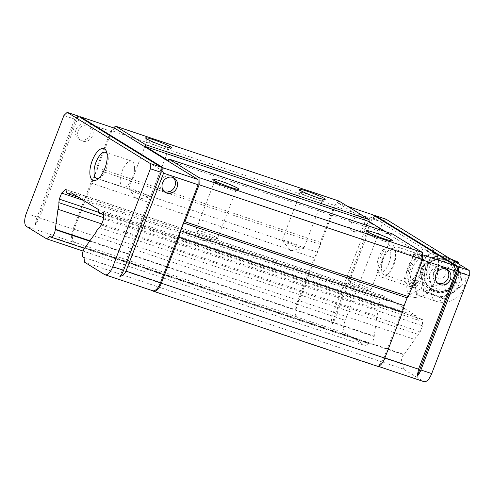 <?xml version="1.0" encoding="UTF-8"?>
<svg xmlns="http://www.w3.org/2000/svg" width="494" height="494" viewBox="0 0 494 494"><rect width="100%" height="100%" fill="white"/><g stroke="black" fill="none" stroke-linecap="round" stroke-linejoin="round"><path stroke-width="0.37" stroke-dasharray="2.47 1.85" d="M420.128 269.255L437.703 254.99L458.84 262.938L462.409 285.143L444.841 299.407L423.698 291.466L419.937 268.495L423.698 291.466M423.012 270.632A19.303 19.186 -14.1 0 1 456.018 265.29A19.303 19.186 -14.1 0 1 444.081 296.381A19.303 19.186 -14.1 0 1 423.012 270.632M438.728 266.303A12.264 12.189 -14.1 0 1 453.751 273.373A12.264 12.189 -14.1 0 1 447.811 288.848A12.264 12.189 -14.1 0 1 431.849 284.229C426.952 275.541 429.249 269.57 438.728 266.303A22.415 9.652 -71.5 0 1 449.997 258.683L434.17 253.379A22.415 9.652 -71.5 0 0 429.774 253.996A22.415 9.652 -71.5 0 0 418.646 269.458A22.415 9.652 -71.5 0 0 415.917 290.095A22.415 9.652 -71.5 0 0 419.919 295.887A22.415 9.652 -71.5 0 0 424.315 295.264A22.415 9.652 -71.5 0 0 435.442 279.802A22.415 9.652 -71.5 0 0 438.172 259.165A22.415 9.652 -71.5 0 0 434.17 253.379M422.463 274.503A13.375 5.761 -71.5 0 0 423.796 261.147A13.375 5.761 -71.5 0 0 411.99 269.588A13.375 5.761 -71.5 0 0 416.325 283.433A13.375 5.761 -71.5 0 0 422.463 274.503M430.472 264.556L426.693 247.352L413.676 254.212L404.438 278.276L408.217 295.486L421.234 288.62L430.472 264.556L437.672 266.97L437.418 274.658L433.466 284.945L428.428 291.034L427.094 293.8L421.53 296.733L415.417 297.894L416.726 293.769L415.108 286.421L411.638 280.691L416.67 274.602L420.622 264.315L420.876 256.627L426.995 255.46L429.774 253.996L432.559 252.527L433.893 249.76L437.363 255.491L438.981 262.845L437.672 266.97M420.808 274.306A16.815 7.237 -71.5 0 0 422.481 257.522A16.815 7.237 -71.5 0 0 419.857 254.49A16.815 7.237 -71.5 0 0 407.649 268.131A16.815 7.237 -71.5 0 0 409.168 286.372A16.815 7.237 -71.5 0 0 413.089 285.538A16.815 7.237 -71.5 0 0 420.808 274.306M393.125 265.031A16.815 7.237 -71.5 0 0 392.168 245.209A16.815 7.237 -71.5 0 0 388.247 246.043A16.815 7.237 -71.5 0 0 379.96 258.85A16.815 7.237 -71.5 0 0 378.855 274.065A16.815 7.237 -71.5 0 0 381.485 277.091A16.815 7.237 -71.5 0 0 393.125 265.031M388.895 263.253A13.375 5.761 -71.5 0 0 390.445 250.619A13.375 5.761 -71.5 0 0 385.011 248.149A13.375 5.761 -71.5 0 0 378.423 258.337A13.375 5.761 -71.5 0 0 377.546 270.434A13.375 5.761 -71.5 0 0 388.895 263.253M404.438 278.276L411.638 280.691M413.676 254.212L420.876 256.627M426.693 247.352L433.893 249.76M421.234 288.62L428.428 291.034M408.217 295.486L415.417 297.894M416.67 274.602A23.088 9.942 -71.5 0 0 415.108 286.421M416.726 293.769A23.088 9.942 -71.5 0 0 421.53 296.733M427.094 293.8A23.088 9.942 -71.5 0 0 433.466 284.945M437.418 274.658A23.088 9.942 -71.5 0 0 438.981 262.845M437.363 255.491A23.088 9.942 -71.5 0 0 432.559 252.527M426.995 255.46A23.088 9.942 -71.5 0 0 420.622 264.315M452.245 259.572L437.517 254.268L437.703 254.99M437.517 254.268L419.937 268.495M423.519 290.744L444.674 298.759L462.254 284.532L462.409 285.143M462.254 284.532L458.673 262.283M444.674 298.759L444.841 299.407M433.973 270.397A6.261 6.224 -14.1 0 1 444.68 268.662A6.261 6.224 -14.1 0 1 440.809 278.746A6.261 6.224 -14.1 0 1 433.973 270.397M427.137 267.816A13.585 13.505 -14.1 0 1 450.361 264.055A13.585 13.505 -14.1 0 1 441.963 285.933A13.585 13.505 -14.1 0 1 427.137 267.816M450.374 258.813A18.494 18.383 -14.1 0 1 444.705 292.04A18.494 18.383 -14.1 0 1 422.957 267.692A18.494 18.383 -14.1 0 1 449.194 258.109M114.898 128.347L111.619 131.484L77.089 119.912L76.811 117.702L79.602 116.979M77.972 115.973L74.693 119.11L63.905 115.491M76.088 129.57A8.404 7.546 -58.4 0 1 87.691 124.828A8.404 7.546 -58.4 0 1 89.71 135.943A8.404 7.546 -58.4 0 1 78.873 139.141A8.404 7.546 -58.4 0 1 76.088 129.57M77.089 119.912L39.489 217.873L35.494 224.609A11.208 4.829 108.5 0 1 37.087 217.07L26.299 213.451M111.619 131.484L74.014 229.444A11.208 4.829 -71.5 0 0 74.211 242.449L26.497 226.456M74.693 119.11L37.087 217.07M152.516 290.67L152.306 290.54A11.208 4.829 -71.5 0 0 152.745 290.75M76.811 117.702L76.342 118.19L161.149 170.053M153.146 291.059L375.78 365.443A11.208 4.829 -71.5 0 0 376.218 365.653A11.208 4.829 -71.5 0 0 383.98 357.607L421.586 259.646L421.506 254.447L422.549 254.799M421.586 259.646L422.506 259.955M421.506 254.447L338.371 203.25L335.093 206.387L369.623 217.959L373.18 217.033L372.902 214.822M338.371 203.25L347.554 206.331M374.872 216.039L372.019 218.762L382.807 222.38L345.207 320.34A11.208 4.829 -71.5 0 0 345.405 333.345L365.48 345.707L83.115 251.069M386.086 219.243L382.807 222.38M349.437 221.189A8.404 7.546 -58.4 0 1 361.04 216.446A8.404 7.546 -58.4 0 1 363.059 227.561A8.404 7.546 -58.4 0 1 352.222 230.76A8.404 7.546 -58.4 0 1 349.437 221.189M369.623 217.959L332.017 315.919C331.06 318.55 331.326 321.328 332.82 324.262A11.208 4.829 -71.5 0 1 334.413 316.722L345.207 320.34M335.093 206.387L297.487 304.347A11.208 4.829 -71.5 0 0 297.691 317.352L345.405 333.345M372.019 218.762L334.413 316.722M84.517 262.184L403.419 369.074L423.5 381.436A11.208 4.829 -71.5 0 0 423.938 381.646M373.18 217.033L373.668 217.848L458.062 269.817M113.62 127.921L110.977 130.447L96.775 167.441A1.766 0.76 -71.5 0 1 96.805 169.491L93.817 177.278L90.816 182.971L314.289 257.868L296.647 303.829A11.208 4.829 -71.5 0 0 296.851 316.833L297.691 317.352M90.816 182.971L73.174 228.926A11.208 4.829 -71.5 0 0 73.371 241.93L74.211 242.449M96.775 167.441L320.254 242.344L334.45 205.35L110.977 130.447M423.753 275.294A16.815 7.237 -71.5 0 0 425.704 259.412A16.815 7.237 -71.5 0 0 418.875 256.312A16.815 7.237 -71.5 0 0 410.588 269.113A16.815 7.237 -71.5 0 0 409.483 284.328A16.815 7.237 -71.5 0 0 423.753 275.294M403.419 369.074L402.882 364.257A5.607 2.414 -71.5 0 1 402.468 364.202A5.607 2.414 -71.5 0 1 401.437 360.336A5.607 2.414 -71.5 0 1 403.759 354.741A3.921 1.692 -71.5 0 1 403.981 354.42L414.732 339.452A9.244 3.983 -71.5 0 1 418.313 334.5L420.203 331.863L422.524 325.824L422.432 319.575L421.932 319.272A9.244 3.983 -71.5 0 1 418.937 320.402A9.244 3.983 -71.5 0 1 417.09 316.29L389.815 299.494A9.244 3.983 -71.5 0 1 386.814 300.618A9.244 3.983 -71.5 0 1 384.974 296.511L384.474 296.202L380.541 299.963L378.219 306.008L377.749 309.516A9.244 3.983 -71.5 0 1 376.891 316.148L374.236 336.105A3.921 1.692 -71.5 0 1 374.168 336.525A5.607 2.414 -71.5 0 1 372.402 341.879A5.607 2.414 -71.5 0 1 369.512 343.904A5.607 2.414 -71.5 0 1 368.802 343.268L365.48 345.707M338.964 201.039L334.45 205.35M376.619 365.961A11.208 4.829 -71.5 0 0 377.058 366.165M392.39 233.94L391.162 235.113L385.505 231.63M167.688 160.21L391.162 235.113M96.805 169.491L320.285 244.394L317.29 252.181L314.289 257.868M320.285 244.394A1.766 0.76 -71.5 0 0 320.254 242.344M162.156 147.842A11.584 1.044 -159 0 1 147.014 141.123A11.584 1.044 -159 0 1 147.002 141.018A11.584 1.044 -159 0 1 158.191 144.192A11.584 1.044 -159 0 1 168.633 149.318A11.584 1.044 -159 0 1 168.553 149.392A11.584 1.044 -159 0 1 162.156 147.842M143.822 195.605A11.584 1.044 -159 0 1 128.743 188.986A11.584 1.044 -159 0 1 128.668 188.782A11.584 1.044 -159 0 1 135.14 190.264A11.584 1.044 -159 0 1 150.293 197.087A11.584 1.044 -159 0 1 150.102 197.186A11.584 1.044 -159 0 1 143.822 195.605M315.617 199.273A11.584 1.044 -159 0 1 300.469 192.555A11.584 1.044 -159 0 1 300.463 192.45A11.584 1.044 -159 0 1 311.646 195.63A11.584 1.044 -159 0 1 322.088 200.755A11.584 1.044 -159 0 1 322.014 200.823A11.584 1.044 -159 0 1 315.617 199.273M297.277 247.043A11.584 1.044 -159 0 1 282.204 240.424A11.584 1.044 -159 0 1 282.123 240.22A11.584 1.044 -159 0 1 288.601 241.696A11.584 1.044 -159 0 1 303.754 248.519A11.584 1.044 -159 0 1 303.563 248.618A11.584 1.044 -159 0 1 297.277 247.043M229.333 189.208A11.584 1.044 -159 0 1 214.192 182.49A11.584 1.044 -159 0 1 214.18 182.385A11.584 1.044 -159 0 1 225.369 185.565A11.584 1.044 -159 0 1 235.811 190.69A11.584 1.044 -159 0 1 235.731 190.758A11.584 1.044 -159 0 1 229.333 189.208M211 236.978A11.584 1.044 -159 0 1 195.92 230.352A11.584 1.044 -159 0 1 195.846 230.155A11.584 1.044 -159 0 1 202.318 231.63A11.584 1.044 -159 0 1 217.471 238.454A11.584 1.044 -159 0 1 217.28 238.553A11.584 1.044 -159 0 1 211 236.978M382.794 240.646A11.584 1.044 -159 0 1 367.647 233.928A11.584 1.044 -159 0 1 367.641 233.823A11.584 1.044 -159 0 1 378.824 236.997A11.584 1.044 -159 0 1 389.266 242.122A11.584 1.044 -159 0 1 389.192 242.196A11.584 1.044 -159 0 1 382.794 240.646M364.455 288.41A11.584 1.044 -159 0 1 349.382 281.79A11.584 1.044 -159 0 1 349.301 281.586A11.584 1.044 -159 0 1 355.779 283.068A11.584 1.044 -159 0 1 370.932 289.892A11.584 1.044 -159 0 1 370.741 289.99A11.584 1.044 -159 0 1 364.455 288.41M83.98 257.368L402.882 364.257M49.894 236.379L368.802 343.268M84.851 247.858L403.759 354.741M95.824 232.563L414.732 339.452M99.411 227.611L418.313 334.5M101.301 224.98L420.203 331.863M103.617 218.935L422.524 325.824M103.524 212.692L422.432 319.575M103.024 212.383L421.932 319.272M98.183 209.4L417.09 316.29M70.908 192.604L389.815 299.494M66.066 189.622L384.974 296.511M65.566 189.313L384.474 296.202M83.671 200.465L380.541 299.963M98.806 212.358L378.219 306.008M103.598 217.632L377.749 309.516M101.708 223.918L376.891 316.148M89.649 241.158L374.168 336.525M373.668 217.848L332.82 324.262M160.735 170.158L119.888 276.578M76.342 118.19L35.494 224.609M132.485 177.352A13.776 5.934 -71.5 0 0 134.436 168.374A13.776 5.934 -71.5 0 0 131.7 161.112A13.776 5.934 -71.5 0 0 121.697 172.289A13.776 5.934 -71.5 0 0 122.944 187.238A13.776 5.934 -71.5 0 0 129.502 183.083A13.776 5.934 -71.5 0 0 132.485 177.352M98.646 178.427A13.776 5.934 -71.5 0 0 99.979 177.778A13.776 5.934 -71.5 0 0 106.303 168.578A13.776 5.934 -71.5 0 0 107.673 154.82A13.776 5.934 -71.5 0 0 107.007 153.498M420.017 273.725A13.776 5.934 -71.5 0 0 419.233 257.485A13.776 5.934 -71.5 0 0 416.022 258.164A13.776 5.934 -71.5 0 0 409.23 268.662A13.776 5.934 -71.5 0 0 408.322 281.129A13.776 5.934 -71.5 0 0 410.477 283.612A13.776 5.934 -71.5 0 0 420.017 273.725M393.841 264.951A13.776 5.934 -71.5 0 0 393.057 248.71A13.776 5.934 -71.5 0 0 386.493 252.86A13.776 5.934 -71.5 0 0 383.517 258.597A13.776 5.934 -71.5 0 0 381.566 267.569A13.776 5.934 -71.5 0 0 384.301 274.837A13.776 5.934 -71.5 0 0 393.841 264.951M351.537 222.485A8.404 7.546 -58.4 0 1 363.139 217.737A8.404 7.546 -58.4 0 1 365.159 228.852A8.404 7.546 -58.4 0 1 354.322 232.05A8.404 7.546 -58.4 0 1 351.537 222.485M78.188 130.867A8.404 7.546 -58.4 0 1 89.791 126.118A8.404 7.546 -58.4 0 1 91.81 137.233A8.404 7.546 -58.4 0 1 80.973 140.432A8.404 7.546 -58.4 0 1 78.188 130.867M437.721 283.278A8.404 7.546 -58.4 0 1 436.616 282.729A8.404 7.546 -58.4 0 1 433.831 273.163A8.404 7.546 -58.4 0 1 445.427 268.415A8.404 7.546 -58.4 0 1 446.422 269.156M164.372 191.66A8.404 7.546 -58.4 0 1 163.267 191.11A8.404 7.546 -58.4 0 1 160.482 181.545A8.404 7.546 -58.4 0 1 172.079 176.796A8.404 7.546 -58.4 0 1 173.073 177.537M93.817 177.278L317.29 252.181M431.849 284.229A22.415 9.652 -71.5 0 0 435.745 301.192A22.415 9.652 -71.5 0 0 451.269 285.106A22.415 9.652 -71.5 0 0 451.362 259.443M450.349 258.819A22.415 9.652 -71.5 0 0 449.997 258.683A22.415 22.415 0 0 1 450.293 258.782M424.926 269.218A16.617 16.518 -14.1 0 1 453.338 264.623A16.617 16.518 -14.1 0 1 443.062 291.386A16.617 16.518 -14.1 0 1 424.926 269.218M425.007 269.631A16.648 16.549 -14.1 0 1 453.467 265.031A16.648 16.549 -14.1 0 1 443.174 291.837A16.648 16.549 -14.1 0 1 425.007 269.631M74.014 229.444L39.489 217.873M152.306 290.54L104.592 274.547M297.487 304.347L332.017 315.919M383.98 357.607L384.9 357.915M375.78 365.443L423.5 381.436M73.174 228.926L296.647 303.829M73.371 241.93L296.851 316.833M85.073 247.531L403.981 354.42M89.908 240.8L374.236 336.105M419.919 295.887L435.745 301.192A22.415 22.415 0 0 0 458.42 263.784M423.796 261.147L422.481 257.522M416.325 283.433L413.089 285.538M419.857 254.49L392.168 245.209M409.168 286.372L381.485 277.091M377.546 270.434L378.855 274.065M385.011 248.149L388.247 246.043M422.29 278.721A18.494 18.494 0 0 0 444.736 292.145A18.494 18.494 0 0 0 458.16 269.699M425.402 269.619C422.944 277.634 425.143 284.081 431.984 288.953C441.438 293.195 448.929 291.312 454.461 283.303C458.506 274.639 456.715 267.421 449.083 261.659C442 256.59 429.23 259.486 425.402 269.619M376.218 365.653L378.04 366.258M168.553 149.392L171.671 148.021M147.014 141.123L145.619 138.017M147.002 141.018L128.668 188.782M168.633 149.318L150.293 197.087M128.743 188.986L137.097 199.15L150.102 197.186M322.014 200.823L325.126 199.453M300.469 192.555L299.074 189.455M300.463 192.45L282.123 240.22M322.088 200.755L303.754 248.519M282.204 240.424L290.552 250.588L303.563 248.618M235.731 190.758L238.849 189.387M214.192 182.49L212.797 179.39M214.18 182.385L195.846 230.155M235.811 190.69L217.471 238.454M195.92 230.352L204.275 240.522L217.28 238.553M389.192 242.196L392.304 240.825M367.647 233.928L366.252 230.822M367.641 233.823L349.301 281.586M389.266 242.122L370.932 289.892M349.382 281.79L357.73 291.954L370.741 289.99M83.986 257.46L402.468 364.202M103.555 214.692L418.937 320.402M78.509 197.285L386.814 300.618M84.462 248.365L369.512 343.904M129.502 183.083L134.127 176.451L134.436 168.374M131.7 161.112L105.525 152.337M122.944 187.238L96.768 178.464M107.673 154.82L106.519 151.615M99.979 177.778L97.127 179.637M408.322 281.129L409.483 284.328M416.022 258.164L418.875 256.312M419.233 257.485L393.057 248.71M410.477 283.612L384.301 274.837M386.493 252.86L381.874 259.492L381.566 267.569M363.139 217.737L361.04 216.446M354.322 232.05L352.222 230.76M89.791 126.118L87.691 124.828M80.973 140.432L78.873 139.141M436.616 282.729L438.715 284.025M445.427 268.415L447.527 269.705M163.267 191.11L165.367 192.407M172.079 176.796L174.178 178.087M184.88 221.707L408.353 296.61"/><path stroke-width="0.74" d="M452.245 259.572L458.673 262.283L458.84 262.938M449.194 258.109A18.494 18.383 -14.1 0 1 450.374 258.813M46.572 238.818L49.894 236.379A5.607 2.414 -71.5 0 0 50.604 237.021A5.607 2.414 -71.5 0 0 53.5 234.996A5.607 2.414 -71.5 0 0 55.26 229.636A3.921 1.692 -71.5 0 0 55.328 229.216L57.983 209.258A9.244 3.983 -71.5 0 0 58.848 202.633L59.311 199.119L61.633 193.074L65.566 189.313L66.066 189.622A9.244 3.983 -71.5 0 0 67.906 193.734A9.244 3.983 -71.5 0 0 70.908 192.604L98.183 209.4A9.244 3.983 -71.5 0 0 100.029 213.513A9.244 3.983 -71.5 0 0 103.024 212.383L103.524 212.692L103.617 218.935L101.301 224.98L99.411 227.611A9.244 3.983 -71.5 0 0 95.824 232.563L85.073 247.531A3.921 1.692 -71.5 0 0 84.851 247.858A5.607 2.414 -71.5 0 0 82.529 253.447A5.607 2.414 -71.5 0 0 83.56 257.318A5.607 2.414 -71.5 0 0 83.98 257.368L84.517 262.184L104.592 274.547A11.208 4.829 -71.5 0 0 105.031 274.757L152.745 290.75A11.208 4.829 -71.5 0 0 160.507 282.704L198.113 184.75L198.032 179.544L163.502 167.972L161.624 169.93L163.582 173.172L125.976 271.132C124.933 273.725 122.901 275.541 119.888 276.578A11.208 4.829 108.5 0 0 123.58 270.329L112.793 266.717L150.392 168.757L150.312 163.551L67.184 112.354L63.905 115.491L26.299 213.451A11.208 4.829 -71.5 0 0 26.497 226.456L46.572 238.818L83.115 251.069M198.113 184.75L163.582 173.172M67.184 112.354L77.972 115.973L161.106 167.17L161.186 172.369L150.392 168.757M161.106 167.17L150.312 163.551M79.602 116.979L80.368 116.775L163.502 167.972M198.032 179.544L114.898 128.347L80.368 116.775M105.031 274.757A11.208 4.829 -71.5 0 0 112.793 266.717M162.582 182.836A8.404 7.546 -58.4 0 1 174.178 178.087A8.404 7.546 -58.4 0 1 176.197 189.208A8.404 7.546 -58.4 0 1 165.367 192.407A8.404 7.546 -58.4 0 1 162.582 182.836M161.186 172.369L123.58 270.329M161.149 170.053L161.624 169.93M378.04 366.258L423.938 381.646A11.208 4.829 -71.5 0 0 431.694 373.6L469.3 275.64L458.512 272.027L458.432 266.822L469.22 270.44L386.086 219.243L375.298 215.631L374.872 216.039M469.3 275.64L469.22 270.44M422.549 254.799L456.03 266.019L457.994 269.261L456.11 271.225L418.511 369.185L417.214 376.23A11.208 4.829 -71.5 0 0 420.907 369.987L431.694 373.6M422.506 259.955L456.11 271.225M347.554 206.331L372.902 214.822L456.03 266.019M458.512 272.027L420.907 369.987M435.93 274.454A8.404 7.546 -58.4 0 1 447.527 269.705A8.404 7.546 -58.4 0 1 449.546 280.827A8.404 7.546 -58.4 0 1 438.715 284.025A8.404 7.546 -58.4 0 1 435.93 274.454M457.994 269.261L417.214 376.23M152.516 290.67L153.146 291.059A11.208 4.829 -71.5 0 0 153.585 291.262A11.208 4.829 -71.5 0 0 161.347 283.223L178.989 237.268L402.462 312.171L404.141 305.663L407.13 297.876A1.766 0.76 -71.5 0 1 408.279 296.591M153.585 291.262L377.058 366.165A11.208 4.829 -71.5 0 0 384.82 358.125L402.462 312.171M422.623 259.646L199.15 184.744L184.947 221.738L408.421 296.641L422.623 259.646L422.512 252.49L392.39 233.94L168.917 159.037L167.688 160.21L145.644 146.638L369.117 221.54L369.086 219.589L338.964 201.039L115.485 126.137L113.62 127.921M375.298 215.631L458.432 266.822M104.845 168.405A16.815 7.237 -71.5 0 0 106.519 151.615A16.815 7.237 -71.5 0 0 91.68 162.23A16.815 7.237 -71.5 0 0 97.127 179.637A16.815 7.237 -71.5 0 0 104.845 168.405M199.15 184.744L199.039 177.587L422.512 252.49M384.567 238.948A14.011 1.26 -159 0 1 366.252 230.822A14.011 1.26 -159 0 1 379.769 234.539A14.011 1.26 -159 0 1 392.304 240.825A14.011 1.26 -159 0 1 384.567 238.948M231.112 187.51A14.011 1.26 -159 0 1 212.797 179.39A14.011 1.26 -159 0 1 226.314 183.107A14.011 1.26 -159 0 1 238.849 189.387A14.011 1.26 -159 0 1 231.112 187.51M199.039 177.587L168.917 159.037M385.505 231.63L369.117 221.54M145.644 146.638L145.613 144.686L369.086 219.589M317.389 197.581A14.011 1.26 -159 0 1 299.074 189.455A14.011 1.26 -159 0 1 312.591 193.173A14.011 1.26 -159 0 1 325.126 199.453A14.011 1.26 -159 0 1 317.389 197.581M163.934 146.144A14.011 1.26 -159 0 1 145.619 138.017A14.011 1.26 -159 0 1 159.136 141.735A14.011 1.26 -159 0 1 171.671 148.021A14.011 1.26 -159 0 1 163.934 146.144M145.613 144.686L115.485 126.137M178.989 237.268L180.668 230.76L183.657 222.973L407.13 297.876M184.947 221.738A1.766 0.76 -71.5 0 0 184.88 221.707A1.766 0.76 -71.5 0 0 183.657 222.973M61.633 193.074L83.671 200.465M59.311 199.119L98.806 212.358M58.848 202.633L103.598 217.632M57.983 209.258L101.708 223.918M55.26 229.636L89.649 241.158M107.007 153.498A13.776 5.934 -71.5 0 0 105.525 152.337A13.776 5.934 -71.5 0 0 95.521 163.514A13.776 5.934 -71.5 0 0 96.768 178.464A13.776 5.934 -71.5 0 0 98.646 178.427M446.422 269.156A8.404 7.546 -58.4 0 1 447.447 279.53A8.404 7.546 -58.4 0 1 437.721 283.278M173.073 177.537A8.404 7.546 -58.4 0 1 174.098 187.911A8.404 7.546 -58.4 0 1 164.372 191.66M180.668 230.76L404.141 305.663M451.362 259.443A22.415 9.652 -71.5 0 0 450.349 258.819M160.507 282.704L125.976 271.132M384.9 357.915L418.511 369.185M161.347 283.223L384.82 358.125M55.328 229.216L89.908 240.8M458.42 263.784A22.415 22.415 0 0 0 450.293 258.782M83.56 257.318L83.986 257.46M100.029 213.513L103.555 214.692M67.906 193.734L78.509 197.285M50.604 237.021L84.462 248.365"/></g></svg>
